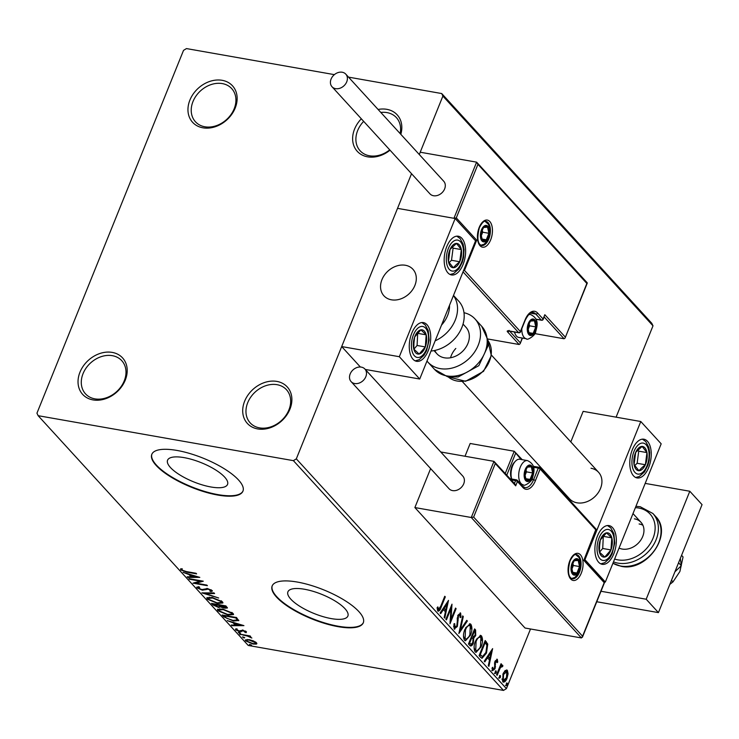 <?xml version="1.0" encoding="UTF-8"?>
<svg xmlns="http://www.w3.org/2000/svg" width="739" height="739" viewBox="0 0 739 739"><rect width="100%" height="100%" fill="white"/><g stroke="black" fill="none" stroke-linecap="round" stroke-linejoin="round"><path stroke-width="1.11" d="M361.334 118.813A27.029 21.311 -42.4 0 0 367.634 156.834A27.029 21.311 -42.4 0 0 390.016 150.183M400.824 134.322A27.029 21.311 -42.4 0 0 386.82 109.326A27.029 21.311 -42.4 0 0 378.091 109.464M380.816 112.448A24.572 19.38 137.6 0 1 386.968 112.596A24.572 19.38 137.6 0 1 396.381 117.612A24.572 19.38 137.6 0 1 400.132 133.565M389.721 149.86A24.572 19.38 137.6 0 1 369.518 155.79A24.572 19.38 137.6 0 1 360.115 150.774A24.572 19.38 137.6 0 1 363.662 121.362M202.948 127.819A27.029 21.311 -42.4 0 0 235.196 108.051A27.029 21.311 -42.4 0 0 222.143 80.311A27.029 21.311 -42.4 0 0 189.905 100.079A27.029 21.311 -42.4 0 0 202.948 127.819M222.291 83.59A24.572 19.38 137.6 0 1 231.704 88.597A24.572 19.38 137.6 0 1 231.048 114.49A24.572 19.38 137.6 0 1 204.842 126.775A24.572 19.38 137.6 0 1 195.438 121.759A24.572 19.38 137.6 0 1 196.094 95.876A24.572 19.38 137.6 0 1 222.291 83.59M93.022 399.91A27.029 21.311 -42.4 0 0 125.26 380.142A27.029 21.311 -42.4 0 0 112.217 352.401A27.029 21.311 -42.4 0 0 79.978 372.17A27.029 21.311 -42.4 0 0 93.022 399.91M112.365 355.681A24.572 19.38 137.6 0 1 121.769 360.687A24.572 19.38 137.6 0 1 121.113 386.58A24.572 19.38 137.6 0 1 94.915 398.866A24.572 19.38 137.6 0 1 85.502 393.85A24.572 19.38 137.6 0 1 86.158 367.967A24.572 19.38 137.6 0 1 112.365 355.681M257.699 428.925A27.029 21.311 -42.4 0 0 289.937 409.157A27.029 21.311 -42.4 0 0 276.894 381.416A27.029 21.311 -42.4 0 0 244.655 401.175A27.029 21.311 -42.4 0 0 257.699 428.925M277.042 384.686A24.572 19.38 137.6 0 1 286.455 389.702A24.572 19.38 137.6 0 1 285.79 415.586A24.572 19.38 137.6 0 1 259.592 427.881A24.572 19.38 137.6 0 1 250.179 422.865A24.572 19.38 137.6 0 1 250.844 396.972A24.572 19.38 137.6 0 1 277.042 384.686M184.131 457.635A32.34 10.318 -158 0 0 167.568 460.203A32.34 10.318 -158 0 0 180.002 475.029A32.34 10.318 -158 0 0 210.975 486.992A32.34 10.318 -158 0 0 227.538 484.433A32.34 10.318 -158 0 0 215.104 469.598A32.34 10.318 -158 0 0 184.131 457.635M304.477 589.251A32.34 10.318 -158 0 0 287.914 591.81A32.34 10.318 -158 0 0 300.348 606.645A32.34 10.318 -158 0 0 331.321 618.608A32.34 10.318 -158 0 0 347.884 616.04A32.34 10.318 -158 0 0 335.46 601.213A32.34 10.318 -158 0 0 304.477 589.251M297.327 582.055A49.144 15.676 -158 0 0 272.155 585.953A49.144 15.676 -158 0 0 291.055 608.493A49.144 15.676 -158 0 0 338.129 626.672A49.144 15.676 -158 0 0 363.302 622.774A49.144 15.676 -158 0 0 344.402 600.234A49.144 15.676 -158 0 0 297.327 582.055M272.248 585.731A49.144 15.676 -158 0 0 291.508 608.234A49.144 15.676 -158 0 0 338.305 626.238A49.144 15.676 -158 0 0 363.376 622.552M176.981 450.439A49.144 15.676 -158 0 0 151.809 454.337A49.144 15.676 -158 0 0 170.7 476.877A49.144 15.676 -158 0 0 217.774 495.056A49.144 15.676 -158 0 0 242.946 491.158A49.144 15.676 -158 0 0 224.056 468.618A49.144 15.676 -158 0 0 176.981 450.439M151.901 454.125A49.144 15.676 -158 0 0 171.152 476.618A49.144 15.676 -158 0 0 217.95 494.622A49.144 15.676 -158 0 0 243.029 490.936M334.37 74.639L186.459 48.58L183.521 50.372L36.95 413.166L38.132 415.688L293.392 460.656L296.321 458.854L411.531 173.711L341.686 346.563L360.383 367.015M616.095 417.166L652.999 325.834L442.892 96.07L441.71 93.548L348.522 77.133M441.71 93.548L651.807 323.312L652.999 325.834M505.134 670.532L507.351 670.319L508.09 673.756L507.037 678.273C505.79 681.413 504.349 682.577 502.732 681.755L503.01 673.866L505.134 670.532M506.631 669.894L507.351 670.319L506.529 670.171L507.268 673.617M503.462 682.199L502.732 681.755M496.58 674.753L501.051 663.705L501.596 664.306L500.94 665.931L502.631 665.155L502.899 665.996L502.16 666.883L500.987 666.162L499.425 667.797L500.248 667.945L497.135 675.354L496.58 674.753M501.993 666.412L500.248 667.945M496.802 660.749L495.398 662.8L495.047 668.749L492.599 670.679L492.072 667.945L492.802 667.262L493.089 669.257L494.474 668.213L495.102 661.109L497.319 659.354L497.744 662.079L497.042 662.68L496.626 660.638L495.804 660.49L494.853 661.507M492.045 668.647L492.793 669.201M496.931 659.114L496.931 660.962M480.756 657.451L479.103 655.632L485.209 640.519L487.768 644.103L486.474 653.073L482.068 658.301L480.756 657.451M468.48 644.02L474.595 628.907L475.602 630.007L475.731 635.558L473.764 638.043L473.329 643.133C472.313 645.627 471.177 646.44 469.912 645.581L468.48 644.02M470.614 646.015L469.912 645.581M458.873 633.508L462.688 615.892L463.288 616.548L460.397 629.914L466.762 620.344L467.362 621L458.873 633.508M446.43 619.901L445.876 619.3L451.982 604.179L451.002 619.356L455.557 608.086L456.102 608.687L449.996 623.799L450.966 608.65L446.43 619.901M437.109 607.707L437.525 609.25L438.356 609.398L440.693 606.331L444.749 596.271L445.303 596.872L441.174 607.079C440.287 610.063 439.142 611.356 437.728 610.95L437.091 607.735L437.839 606.876L438.596 609.536L438.07 609.342M438.255 611.264L437.728 610.95M296.321 458.854L506.418 688.628L530.519 628.981M534.851 333.603L564.079 338.758L565.067 338.065L586.858 283.453L477.939 164.335L476.609 162.155L420.214 152.216L419.281 154.516L442.892 96.07M448.508 600.382L444.776 618.1L444.176 617.444L445.405 611.8L443.4 609.601L440.712 613.647L440.111 612.991L448.508 600.382M460.009 614.636L458.522 615.763L457.349 626.506L454.189 628.944L453.922 623.892L454.679 623.614L455.141 627.568L453.949 627.208L454.771 627.356L456.813 625.887L457.949 615.227L460.646 613.093L460.988 617.167L460.185 617.628L459.741 614.469L458.919 614.321L457.7 615.624M460.185 612.825L460.314 615.476M454.725 629.268L454.189 628.944M464.923 629.323L469.967 623.753L470.872 624.279C472.378 627.272 472.239 630.93 470.438 635.254L465.441 640.778L464.489 640.214C463.011 637.23 463.159 633.6 464.923 629.323M475.537 640.935L480.59 635.364L481.486 635.891C483.001 638.884 482.853 642.542 481.061 646.865L476.055 652.389L475.112 651.826C473.634 648.842 473.773 645.212 475.537 640.935M492.627 648.63L488.895 666.347L488.294 665.691L489.523 660.047L487.518 657.849L484.821 661.895L484.23 661.239L492.627 648.63M495.278 671.788L496.239 671.021L496.192 672.786L495.222 673.543L495.278 671.788M499.49 676.388L500.451 675.631L500.405 677.386L499.435 678.153L499.49 676.388M506.354 683.898L507.314 683.141L507.268 684.896L506.298 685.653L506.354 683.898M253.301 640.87L256.525 642.801L256.267 644.112L253.061 644.038L245.625 640.879L245.256 639.965L249.034 639.632L253.301 640.87M256.895 643.678L256.267 644.112L256.618 643.244L255.269 643.383M239.584 634.108L250.115 635.956L250.669 636.556L249.117 636.288L251.86 638.034L247.371 636.057L239.584 634.108M246.41 631.863L246.059 632.723L243.288 630.81L239.695 631.605L235.501 629.804L235.796 628.815L239.094 630.995L242.688 630.201L246.493 631.827L246.059 632.723L246.41 631.863L245.514 631.485M244.831 632.214L245.459 631.106M236.637 629.545L235.843 628.935L235.501 629.804L235.796 628.815M237.08 629.332L236.729 629.961M238.771 620.474L233.524 621.028L223.76 616.797L222.106 614.987L236.517 617.527L238.734 620.723M221.432 606.46L218.689 607.495L212.915 604.936L211.483 603.375L225.894 605.915L227.427 607.994L224.979 608.188L221.21 607.236M201.876 592.863L213.996 592.9L214.596 593.556L205.405 593.528L218.67 598.008L201.876 592.863M189.424 579.247L188.879 578.646L203.29 581.187L196.112 583.2L206.855 585.094L207.41 585.694L192.999 583.154L200.149 581.14L189.424 579.247L189.618 578.785M186.468 571.589L196.057 573.279L196.611 573.88L186.875 572.171L180.519 569.852L180.833 568.67L182.219 569.169L181.997 570.102L186.468 571.589M181.849 569.732L180.87 568.984L180.519 569.852L180.833 568.67M182.219 569.169L181.84 569.751M38.132 415.688L248.239 645.452L503.49 690.42L293.392 460.656M199.807 577.381L187.78 577.445L187.179 576.799L191.068 576.808L189.064 574.609L183.115 572.346L199.807 577.381M198.422 588.068L197.331 586.988L196.98 587.847L198.523 586.646L199.696 587.265L198.422 588.068L201.858 589.583L207.53 588.567L212.167 590.553L211.105 591.634L209.793 591.006L210.68 590.285L208.139 589.177L202.384 590.184L196.98 587.847L196.713 587.163M212.167 590.553L212.379 591.145M211.169 589.787L210.818 590.646L210.92 589.685M212.038 597.426L222.384 601.74L222.892 602.978L217.599 603.44L207.28 599.117L206.8 597.906L212.038 597.426M222.651 609.038L233.007 613.352L233.515 614.589L228.212 615.051L217.903 610.728L217.414 609.518L222.651 609.038M243.925 625.628L231.898 625.693L231.298 625.046L235.187 625.055L233.182 622.857L227.233 620.594L243.925 625.628M238.863 632.381L240.526 633.092L239.778 633.378L238.254 632.353M240.526 633.092L239.778 633.378L240.027 632.76M243.076 636.99L244.729 637.702L243.99 637.988L242.457 636.953M244.729 637.702L243.99 637.988L244.239 637.369M249.939 644.491L251.602 645.202L250.854 645.498L249.329 644.463M251.602 645.202L250.854 645.498L251.103 644.87M506.418 688.628L503.49 690.42M197.248 576.614L196.463 576.614M192.112 576.596L191.152 576.596M188.048 576.799L187.78 577.445M190.034 574.434L191.419 575.94L191.068 576.808M192.316 576.808L196.38 576.817L190.773 575.127L192.316 576.808M201.867 580.937L196.463 582.332L196.112 583.2M196.269 582.803L194.745 582.535M200.343 580.669L200.149 581.14M198.68 586.729L198.274 587.671M212.213 590.618L211.105 591.634M211.456 590.775L210.883 590.498M206.902 588.475L206.606 589.214M206.957 588.355L205.848 589.704M206.199 588.844L203.779 589.445M202.597 589.667L202.384 590.184M205.664 592.872L205.405 593.528M205.581 593.084L204.879 592.872M222.882 602.497L220.785 602.885M217.793 602.959L217.599 603.44M208.463 598.987L207.631 598.248L207.28 599.117M207.631 598.248L207.151 597.528M209.22 597.14L208.37 598.405L208.74 599.357L217.054 602.839L221.284 602.451L220.933 601.5L212.592 598.027L208.37 598.405M221.284 602.451L221.561 601.01M221.229 600.779L220.933 601.5M212.777 597.565L212.592 598.027M227.242 607.421L225.866 607.403M225.192 607.67L224.979 608.188M221.598 606.054L219.04 606.636M218.892 606.987L218.689 607.495M213.839 604.594L213.266 604.068L212.915 604.936M220.204 605.546L219.871 606.691L220.204 605.546L219.501 604.622M225.885 606.008L225.838 607.486L225.774 605.888M225.534 606.876L220.351 605.444L224.407 607.578L225.534 606.876M225.155 605.786L224.97 606.257M220.536 604.973L220.351 605.444M219.15 605.481L213.516 604.234L218.144 606.895L219.852 606.405L219.437 604.779M219.058 604.705L218.873 605.176M213.7 603.763L213.516 604.234M233.506 614.109L231.409 614.497M228.416 614.571L228.212 615.051M219.077 610.599L218.245 609.86L217.903 610.728M218.245 609.86L217.774 609.139M219.843 608.742L218.984 610.017L219.363 610.968L227.667 614.451L231.898 614.063L231.547 613.111L223.215 609.638L218.984 610.017M231.898 614.063L232.175 612.622M231.843 612.391L231.547 613.111M223.4 609.176L223.215 609.638M224.952 616.732L224.111 615.938L223.76 616.797M224.111 615.938L223.464 615.227M238.715 620.215L236.766 620.492M233.718 620.548L233.524 621.028M237.468 619.051L237.099 620.187L237.468 619.051L236.295 617.398M235.584 617.869L224.129 615.846L226.559 618.164L232.979 620.427L237.117 619.919L235.778 617.398M224.323 615.375L224.129 615.846M241.367 624.861L240.581 624.861M236.231 624.843L235.27 624.843M232.166 625.046L231.898 625.693M234.152 622.681L235.538 624.187L235.187 625.055M236.425 625.055L240.498 625.065L234.891 623.374L236.425 625.055M242.697 630.201L242.466 630.783M242.817 629.924L241.145 631.697M241.496 630.829L240.046 630.746M239.926 631.032L239.695 631.605M249.302 635.817L249.117 636.288M250.724 636.935L250.484 637.545M247.593 635.512L247.371 636.057M240.323 634.238L240.138 634.709M253.255 643.549L253.061 644.038M246.65 640.611L245.976 640.02L245.625 640.879M247.168 639.429L246.918 641.11L252.507 643.438C254.761 643.854 255.666 643.567 255.232 642.57L249.57 640.233C247.316 639.808 246.438 640.103 246.918 641.11M255.482 641.96L255.463 643.179L255.842 642.2M249.754 639.771L249.57 640.233M444.564 596.742L445.303 596.872M439.539 608.853L437.857 611.07M437.257 608.64L438.079 608.779M447.409 602.026L446.966 604.049M445.682 609.971L445.312 611.698M440.176 613.065L442.578 609.463L443.4 609.601M447.077 604.077L446.254 603.929L443.437 608.16L445.793 609.989L447.077 604.077L444.259 608.308L445.793 609.989M443.437 608.16L444.259 608.308M451.113 606.322L450.947 608.65M450.199 619.217L451.002 619.356M455.363 608.557L456.102 608.687M450.91 619.347L450.023 621.545M450.227 608.52L450.966 608.65M453.626 626.173L453.949 627.208M460.249 617.037L460.988 617.167M457.792 615.642L458.522 615.763M457.284 617.943L458.06 618.081M457.238 617.933L457.312 620.187L458.134 620.326M457.312 620.187L457.33 622.201M456.582 626.367L457.349 626.506M456.351 626.764L454.337 629.083M462.577 616.418L463.288 616.548M459.676 629.785L460.397 629.914M466.475 620.778L467.362 621M466.54 620.852L459.242 631.817M469.542 623.744L470.872 624.279M470.05 624.132L471.085 628.861M469.69 635.124L470.438 635.254M468.932 636.63L465.034 640.639M463.464 635.771L464.277 638.496L465.099 638.644C466.919 639.512 468.517 638.182 469.893 634.653L470.272 625.85L468.738 625.296L465.635 627.744M464.277 638.496L465.099 638.644L465.468 629.914L464.739 629.785M470.272 625.85C468.434 625.065 466.836 626.413 465.468 629.914M474.383 629.434L475.574 632.787M474.974 635.42L475.731 635.558M474.909 635.411L472.942 637.896L473.764 638.043M472.942 637.896L473.209 639.669M472.572 643.004L473.329 643.133M472.304 643.457L470.216 645.849M468.896 642.995L471.076 644.325L472.784 642.533L473.006 638.893L471.935 637.452L469.662 643.069L471.076 644.325M471.796 635.826L473.588 636.732L475.168 634.986L475.085 631.679L474.512 631.06L472.554 635.9L473.588 636.732M473.773 630.93L474.512 631.06M472.018 636.067L472.84 636.205M471.815 635.771L472.554 635.9M471.196 637.323L471.935 637.452M469.468 643.614L470.29 643.761M468.923 642.939L469.662 643.069M480.165 635.355L481.486 635.891M480.664 635.743L481.708 640.473M480.313 646.736L481.061 646.865M479.556 648.242L475.657 652.251M474.087 647.382L474.891 650.108L475.713 650.255C477.542 651.124 479.14 649.793 480.507 646.265L480.886 637.461L479.352 636.907L476.258 639.355M474.891 650.108L475.713 650.255L476.092 641.526L475.362 641.397M480.886 637.461C479.057 636.676 477.459 638.025 476.092 641.526M484.996 641.046L486.946 643.955L487.768 644.103M486.946 643.955L487.149 647.068M485.726 652.943L486.474 653.073M484.941 654.495L481.662 658.163M479.519 654.606L482.493 656.555L485.92 652.463L486.899 645.212L485.135 642.671L480.276 654.68L482.493 656.555M484.396 642.542L485.135 642.671M479.537 654.551L480.276 654.68M491.527 650.274L491.084 652.297M489.8 658.218L489.43 659.945M484.294 661.313L486.696 657.71L487.518 657.849M491.195 652.315L490.373 652.177L487.555 656.408L489.911 658.237L491.195 652.315L488.377 656.555L489.911 658.237M487.555 656.408L488.377 656.555M497.07 661.959L497.744 662.079M494.945 661.525L495.675 661.654M494.65 662.661L495.398 662.8M494.576 662.652L494.733 666.698M494.788 666.707L495.555 666.846M494.28 668.619L495.047 668.749M494.225 668.61L491.777 670.532M495.416 670.883L495.37 672.638L496.192 672.786M495.37 672.638L494.4 673.395M500.857 664.176L501.596 664.306M500.201 665.802L500.94 665.931M501.809 665.017L502.899 665.996M499.629 675.483L499.573 677.247L500.405 677.386M499.573 677.247L498.613 678.005M507.324 673.626L508.09 673.756M506.289 678.134L507.037 678.273M505.762 679.141L503.065 682.042M501.957 678.965L502.455 680.249L503.776 680.693L503.277 680.397L506.492 677.681L506.797 671.677L505.494 671.252L503.471 672.85M502.455 680.249L503.277 680.397L503.555 674.476L502.825 674.347M506.797 671.677L503.555 674.476M506.492 682.993L506.446 684.748L507.268 684.896M506.446 684.748L505.476 685.515M462.374 381.61L569.538 498.807A19.657 15.501 -42.4 0 0 577.067 502.816A19.657 15.501 -42.4 0 0 598.027 492.987A19.657 15.501 -42.4 0 0 598.553 472.267A19.657 15.501 -42.4 0 0 591.024 468.258M598.636 562.231A19.657 10.337 -80 0 1 596.271 539.498A19.657 10.337 -80 0 1 609.028 525.595A19.657 10.337 -80 0 1 612.594 527.683A19.657 10.337 -80 0 1 614.959 550.416A19.657 10.337 -80 0 1 602.211 564.319A19.657 10.337 -80 0 1 598.636 562.231M647.493 441.303A19.657 10.337 100 0 0 643.928 439.215A19.657 10.337 100 0 0 631.171 453.118A19.657 10.337 100 0 0 633.535 475.851A19.657 10.337 100 0 0 637.11 477.939A19.657 10.337 100 0 0 649.858 464.037A19.657 10.337 100 0 0 647.493 441.303M640.787 421.516L661.183 443.816L605.343 582.027L584.946 559.719L640.787 421.516L583.154 411.355L570.804 441.922M554.111 483.223L554.472 482.327M584.946 559.719L584.373 559.617M605.343 582.027L604.456 581.87M391.448 299.812A19.657 15.501 137.6 0 1 383.92 295.803A19.657 15.501 137.6 0 1 384.446 275.093A19.657 15.501 137.6 0 1 405.406 265.264A19.657 15.501 137.6 0 1 412.935 269.273A19.657 15.501 137.6 0 1 412.408 289.984A19.657 15.501 137.6 0 1 391.448 299.812M461.875 238.309A19.657 10.337 -80 0 1 464.24 261.043A19.657 10.337 -80 0 1 451.483 274.945A19.657 10.337 -80 0 1 447.917 272.857A19.657 10.337 -80 0 1 445.552 250.124A19.657 10.337 -80 0 1 458.3 236.221A19.657 10.337 -80 0 1 461.875 238.309M413.018 359.237A19.657 10.337 100 0 0 416.584 361.316A19.657 10.337 100 0 0 429.341 347.413A19.657 10.337 100 0 0 426.976 324.68A19.657 10.337 100 0 0 423.401 322.601A19.657 10.337 100 0 0 410.653 336.504A19.657 10.337 100 0 0 413.018 359.237M419.724 379.024L399.328 356.715L455.159 218.513L475.565 240.822L419.724 379.024L365.26 369.435M399.328 356.715L341.686 346.563M455.159 218.513L397.527 208.361L453.931 218.301L476.609 162.155L587.237 282.815M415.835 282.464A19.657 15.501 -42.4 0 0 412.935 269.273A19.657 15.501 -42.4 0 0 394.922 266.631A19.657 15.501 -42.4 0 0 381.01 282.612A19.657 15.501 -42.4 0 0 383.92 295.803A19.657 15.501 -42.4 0 0 401.933 298.445A19.657 15.501 -42.4 0 0 415.835 282.464M522.427 338.074L520.099 343.811L519.111 344.503L487.74 338.979M586.858 283.453L586.766 282.612L586.858 283.453M535.96 319.156L541.327 320.098A1.478 0.776 100 0 0 541.595 320.255A1.478 1.478 0 0 0 543.211 319.359L544.828 314.703L565.224 337.012M477.939 164.335L456.296 217.885L453.931 218.301M456.296 217.885L476.701 240.193L475.362 240.6M520.099 343.811L522.177 338.028M476.701 240.193L464.48 270.428L463.455 270.779M515.009 484.054L493.966 461.348L495.287 463.529L473.644 517.088L471.279 517.494L493.966 461.348L440.74 451.972M471.279 517.494L414.875 507.554L525.023 628.021L581.427 637.951L471.279 517.494M430.625 468.581L414.875 507.554M505.273 473.403L514.224 451.243L470.17 443.483L465.016 456.249M514.362 483.657L515.683 485.837L495.287 463.529M473.644 517.088L582.572 636.205L581.427 637.951M582.572 636.205L604.216 582.655L604.114 581.805L604.216 582.655L583.81 560.347L595.93 529.263L596.031 530.112L540.135 468.988L535.424 480.646A16.221 8.526 -80 0 1 522.935 487.537L517.429 481.514L515.683 485.837M521.069 459.473L514.224 451.243L522.214 459.667M525.632 469.939A7.372 3.88 100 0 0 524.736 473.625A7.372 3.88 100 0 0 526.076 479.768A7.372 3.88 100 0 0 530.039 479.426A7.372 3.88 100 0 0 532.653 472.951A7.372 3.88 100 0 0 531.313 466.808A7.372 3.88 100 0 0 527.35 467.15A7.372 3.88 100 0 0 525.632 469.939M525.771 470.346L524.736 473.625L526.076 479.768L530.039 479.426L532.653 472.951L531.313 466.808L527.35 467.15L525.771 470.346M511.61 478.992L511.499 478.733A10.614 5.579 -80 0 1 511.933 466.291A10.614 5.579 -80 0 1 514.39 462.3L515.48 461.154A12.286 6.457 100 0 0 512.644 465.782A12.286 6.457 100 0 0 511.702 479.011M521.041 484.414L523.267 484.812A12.286 6.457 -80 0 1 520.302 467.131A12.286 6.457 -80 0 1 527.535 460.609L519.877 459.261A12.286 6.457 100 0 0 515.48 461.154M524.939 475.657L526.473 471.861L526.02 469.755M525.688 478.66L530.039 479.426M526.473 471.861L532.653 472.951M527.387 466.115L531.313 466.808M528.755 323.904A7.372 3.88 100 0 0 527.858 327.589A7.372 3.88 100 0 0 529.198 333.732A7.372 3.88 100 0 0 533.161 333.391A7.372 3.88 100 0 0 535.775 326.906A7.372 3.88 100 0 0 534.436 320.772A7.372 3.88 100 0 0 530.473 321.114A7.372 3.88 100 0 0 528.755 323.904M528.893 324.301L527.858 327.589L529.198 333.732L533.161 333.391L535.775 326.906L534.436 320.772L530.473 321.114L528.893 324.301M514.566 332.023A12.286 6.457 100 0 0 515.259 334.139L514.621 332.689A10.614 5.579 -80 0 1 514.344 331.987M515.259 334.139A12.286 6.457 100 0 0 518.732 337.418L526.39 338.767A12.286 6.457 -80 0 1 521.826 328.606M528.062 329.612L529.595 325.825L529.142 323.719M528.81 332.624L533.161 333.391M529.595 325.825L535.775 326.906M530.51 320.079L534.436 320.772M481.874 230.291A7.372 3.88 100 0 0 480.978 233.977A7.372 3.88 100 0 0 482.318 240.11A7.372 3.88 100 0 0 486.28 239.769A7.372 3.88 100 0 0 488.895 233.293A7.372 3.88 100 0 0 487.555 227.159A7.372 3.88 100 0 0 483.592 227.501A7.372 3.88 100 0 0 481.874 230.291M482.013 230.688L480.978 233.977L482.318 240.11L486.28 239.769L488.895 233.293L487.555 227.159L483.592 227.501L482.013 230.688M481.181 236L482.715 232.203L482.262 230.097M481.93 239.011L486.28 239.769M482.715 232.203L488.895 233.293M483.629 226.467L487.555 227.159M572.513 563.552A7.372 3.88 100 0 0 571.616 567.247A7.372 3.88 100 0 0 572.956 573.381A7.372 3.88 100 0 0 576.919 573.039A7.372 3.88 100 0 0 579.533 566.564A7.372 3.88 100 0 0 578.194 560.421A7.372 3.88 100 0 0 574.231 560.762A7.372 3.88 100 0 0 572.513 563.552M572.651 563.959L571.616 567.247L572.956 573.381L576.919 573.039L579.533 566.564L578.194 560.421L574.231 560.762L572.651 563.959M571.829 569.27L573.362 565.474L572.901 563.367M572.568 572.272L576.919 573.039M573.362 565.474L579.533 566.564M574.268 559.737L578.194 560.421M642.403 469.154A12.286 6.457 100 0 0 645.369 464.739A12.286 6.457 100 0 0 646.958 452.591A12.286 6.457 100 0 0 642.108 446.43A12.286 6.457 100 0 0 635.669 452.416A12.286 6.457 100 0 0 634.071 464.572A12.286 6.457 100 0 0 638.93 470.734A12.286 6.457 100 0 0 642.403 469.154M641.868 467.685L645.369 464.739L646.958 452.591L642.108 446.43L635.669 452.416L634.071 464.572L638.93 470.734L641.868 467.685M634.718 465.542L637.138 463.288L638.727 451.141L637.877 450.069M638.727 451.141L646.958 452.591M637.138 463.288L645.369 464.739M456.776 266.151A12.286 6.457 100 0 0 459.741 261.745A12.286 6.457 100 0 0 461.33 249.588A12.286 6.457 100 0 0 456.48 243.427A12.286 6.457 100 0 0 450.042 249.422A12.286 6.457 100 0 0 448.453 261.569A12.286 6.457 100 0 0 453.303 267.73A12.286 6.457 100 0 0 456.776 266.151M456.249 264.691L459.741 261.745L461.33 249.588L456.48 243.427L450.042 249.422L448.453 261.569L453.303 267.73L456.249 264.691M449.09 262.539L451.511 260.294L453.099 248.138L452.259 247.066M453.099 248.138L461.33 249.588M451.511 260.294L459.741 261.745M413.341 343.192A12.286 6.457 100 0 0 413.803 349.076A12.286 6.457 100 0 0 419.133 354.046A12.286 6.457 100 0 0 425.322 346.933A12.286 6.457 100 0 0 426.191 334.841A12.286 6.457 100 0 0 420.861 329.871A12.286 6.457 100 0 0 414.662 336.984A12.286 6.457 100 0 0 413.341 343.192M413.951 342.979L413.803 349.076L419.133 354.046L425.322 346.933L426.191 334.841L420.861 329.871L414.662 336.984L413.951 342.979M413.886 349.168L417.092 345.482L417.692 333.141M417.092 345.482L425.322 346.933M417.951 333.391L426.191 334.841M598.959 546.195A12.286 6.457 100 0 0 599.421 552.07A12.286 6.457 100 0 0 604.751 557.049A12.286 6.457 100 0 0 610.95 549.927A12.286 6.457 100 0 0 611.809 537.844A12.286 6.457 100 0 0 606.479 532.865A12.286 6.457 100 0 0 600.29 539.987A12.286 6.457 100 0 0 598.959 546.195M599.578 545.982L599.421 552.07L604.751 557.049L610.95 549.927L611.809 537.844L606.479 532.865L600.29 539.987L599.578 545.982M599.505 552.162L602.719 548.477L603.31 536.144M602.719 548.477L610.95 549.927M603.578 536.394L611.809 537.844M441.525 325.068A27.029 21.311 -42.4 0 0 449.524 305.262M431.031 351.034A31.943 25.191 -42.4 0 0 460.009 331.358A31.943 25.191 -42.4 0 0 458.716 301.133L453.497 295.424M450.541 357.759A19.657 15.501 137.6 0 1 455.806 348.457M463.048 324.079L465.967 327.275A19.657 15.501 137.6 0 1 463.436 350.471A19.657 15.501 137.6 0 1 436.952 353.805A19.657 15.501 137.6 0 1 434.772 350.462M463.981 312.708A31.943 25.191 137.6 0 1 475.038 318.98A31.943 25.191 137.6 0 1 470.919 356.669A31.943 25.191 137.6 0 1 427.881 362.101A31.943 25.191 137.6 0 1 426.985 361.048M335.589 88.652A9.339 7.362 -42.4 0 0 345.547 83.987A9.339 7.362 -42.4 0 0 345.797 74.149A9.339 7.362 -42.4 0 0 342.222 72.237A9.339 7.362 -42.4 0 0 332.264 76.911A9.339 7.362 -42.4 0 0 332.014 86.749A9.339 7.362 -42.4 0 0 335.589 88.652M332.014 86.749L429.922 193.821A9.339 7.362 -42.4 0 0 433.497 195.733A9.339 7.362 -42.4 0 0 443.455 191.059A9.339 7.362 -42.4 0 0 443.705 181.221L345.797 74.149M365.823 376.705A9.339 7.362 -42.4 0 0 364.89 369.02A9.339 7.362 -42.4 0 0 357.048 367.495A9.339 7.362 -42.4 0 0 350.175 373.943A9.339 7.362 -42.4 0 0 351.108 381.629A9.339 7.362 -42.4 0 0 358.942 383.153A9.339 7.362 -42.4 0 0 365.823 376.705M351.108 381.629L449.016 488.701A9.339 7.362 -42.4 0 0 456.859 490.225A9.339 7.362 -42.4 0 0 463.732 483.777A9.339 7.362 -42.4 0 0 462.799 476.101L364.89 369.02M671.492 580.263L672.989 581.889L679.908 571.478L683.058 556.957L681.57 555.322M672.989 581.889L669.82 584.401M680.333 558.388L681.312 565.741L678.578 562.739M681.312 565.741L674.919 571.792M645.193 483.398L689.81 491.25L702.05 504.635L658.431 612.613L596.761 601.749M689.81 491.25L646.191 599.227L601.001 591.265M658.431 612.613L646.191 599.227M619.06 548.079A17.2 13.561 -42.4 0 0 622.21 549.059A17.2 13.561 -42.4 0 0 640.547 540.458A17.2 13.561 -42.4 0 0 641.009 522.334A17.2 13.561 -42.4 0 0 634.422 518.824M642.93 525.29A17.2 13.561 -42.4 0 0 639.115 523.96M187.069 571.7L186.875 572.171M236.258 617.481L235.944 618.257M242.281 630.33L241.93 631.198M243.861 634.856L243.676 635.328M440.435 606.95L441.174 607.079M474.78 629.868L475.602 630.007M485.468 641.554L486.29 641.701M480.045 655.188L480.867 655.327M494.668 664.389L495.49 664.537M497.892 671.511L498.631 671.64M479.223 227.39A13.764 7.233 -80 0 1 489.818 221.543A13.764 7.233 -80 0 1 490.65 239.879A13.764 7.233 -80 0 1 480.045 245.727A13.764 7.233 -80 0 1 479.223 227.39M488.802 238.993A12.286 6.457 100 0 0 485.828 221.321C484.211 220.518 482.059 222.651 479.352 227.723C476.858 237.986 477.597 243.916 481.569 245.524A12.286 6.457 100 0 0 488.802 238.993M564.079 338.758L544.172 316.985M519.111 344.503L507.49 331.793A1.478 1.164 -42.4 0 0 509.06 331.054M464.48 270.428L520.376 331.552A1.478 1.164 137.6 0 1 518.612 332.624L508.737 330.887A2.947 0.942 -158 0 0 507.49 331.793M508.737 330.887A1.478 0.776 100 0 0 509.005 331.044L518.88 332.781A1.478 0.776 -80 0 1 518.612 332.624L463.03 271.841M518.88 332.781A1.478 1.478 0 0 0 520.505 331.885A1.478 0.471 -158 0 0 520.376 331.552L525.087 319.885A16.221 8.526 -80 0 1 537.576 312.994L543.082 319.017L544.828 314.703M530.445 313.133L535.812 314.075A14.743 7.75 100 0 0 533.142 312.514C531.092 311.544 528.45 314.112 525.217 320.227A1.478 0.471 -158 0 0 525.087 319.885M543.211 319.359A1.478 0.471 -158 0 0 543.082 319.017A1.478 1.164 -42.4 0 1 541.327 320.098L535.812 314.075A1.478 1.164 -42.4 0 0 537.576 312.994M509.651 331.155L520.265 342.757M509.116 330.379L508.46 330.998L509.005 331.044A1.478 0.776 100 0 0 509.31 330.989M581.288 573.15A13.764 7.233 -80 0 1 570.693 578.997A13.764 7.233 -80 0 1 569.861 560.652A13.764 7.233 -80 0 1 580.457 554.813A13.764 7.233 -80 0 1 581.288 573.15M572.208 578.785A12.286 6.457 100 0 0 579.441 572.263A12.286 6.457 100 0 0 576.475 554.583C574.859 553.779 572.697 555.913 570 560.993C567.497 571.247 568.236 577.177 572.208 578.785M514.446 483.435L515.582 480.627L511.176 479.851M531.831 479.454L533.576 479.759L538.288 468.101L533.512 467.26M522.935 487.537A1.478 1.164 137.6 0 0 522.787 486.327L524.902 487.592A14.743 7.75 100 0 0 533.576 479.759A1.478 0.471 22 0 1 535.424 480.646M515.545 453.432L506.806 475.075M515.582 480.627A1.478 0.471 22 0 1 517.429 481.514A1.478 1.164 137.6 0 0 517.282 480.304A1.478 1.478 0 0 0 516.45 479.851A1.478 0.776 100 0 0 515.582 480.627M522.787 486.327L517.282 480.304A1.478 1.164 137.6 0 0 516.718 480.008A1.478 0.776 100 0 0 516.45 479.851L510.159 478.743M540.135 468.988A1.478 1.164 -42.4 0 0 539.424 467.473A1.478 0.776 -80 0 0 539.156 467.316A1.478 0.776 -80 0 0 538.288 468.101A1.478 0.471 22 0 1 540.135 468.988M525.226 469.496A8.351 4.397 100 0 0 525.725 480.627A8.351 4.397 100 0 0 532.163 477.08A8.351 4.397 100 0 0 531.664 465.949A8.351 4.397 100 0 0 525.226 469.496M528.348 323.46A8.351 4.397 100 0 0 528.847 334.591A8.351 4.397 100 0 0 535.285 331.044A8.351 4.397 100 0 0 534.787 319.904A8.351 4.397 100 0 0 528.348 323.46M528.367 314.906A12.286 6.457 -80 0 1 530.657 314.574L528.976 314.269M481.468 229.847A8.351 4.397 100 0 0 481.967 240.979A8.351 4.397 100 0 0 488.405 237.431A8.351 4.397 100 0 0 487.897 226.291A8.351 4.397 100 0 0 481.468 229.847M572.106 563.109A8.351 4.397 100 0 0 572.605 574.24A8.351 4.397 100 0 0 579.043 570.693A8.351 4.397 100 0 0 578.545 559.562A8.351 4.397 100 0 0 572.106 563.109M642.93 472.11A15.731 8.268 100 0 0 648.759 450.91A15.731 8.268 100 0 0 638.108 445.044A15.731 8.268 100 0 0 632.27 466.244A15.731 8.268 100 0 0 642.93 472.11M457.302 269.116A15.731 8.268 100 0 0 463.141 247.916A15.731 8.268 100 0 0 452.48 242.05A15.731 8.268 100 0 0 446.652 263.25A15.731 8.268 100 0 0 457.302 269.116M411.475 343.543A15.731 8.268 100 0 0 418.893 357.436A15.731 8.268 100 0 0 428.509 340.374A15.731 8.268 100 0 0 421.101 326.481A15.731 8.268 100 0 0 411.475 343.543M597.103 546.537A15.731 8.268 100 0 0 604.511 560.43A15.731 8.268 100 0 0 614.137 543.377A15.731 8.268 100 0 0 606.719 529.484A15.731 8.268 100 0 0 597.103 546.537M453.45 295.554A31.943 25.191 137.6 0 1 435.16 340.827M477.588 363.967A31.943 25.191 -42.4 0 0 481.699 326.268L487.888 339.986L487.934 346.083L478.835 365.657L458.115 377.001L447.557 376.742L434.55 369.389A31.943 25.191 -42.4 0 0 477.588 363.967M483.223 370.923A27.029 21.311 -42.4 0 0 487.943 340.55L491.315 355.635L483.537 371.347L465.588 381.296L448.203 376.881A27.029 21.311 -42.4 0 0 483.223 370.923M635.928 506.326L640.233 506.723L652.906 513.503A31.943 25.191 137.6 0 1 652.047 547.156A31.943 25.191 137.6 0 1 617.989 563.136A31.943 25.191 137.6 0 1 613.49 561.88M614.636 559.044A29.486 23.251 -42.4 0 0 617.841 559.857A29.486 23.251 -42.4 0 0 653.017 538.297A29.486 23.251 -42.4 0 0 638.782 508.035A29.486 23.251 -42.4 0 0 635.383 507.684M612.945 563.21A31.943 25.191 -42.4 0 0 620.64 566.037A31.943 25.191 -42.4 0 0 654.708 550.056A31.943 25.191 -42.4 0 0 655.558 516.404C673.719 533.937 646.699 572.392 621.093 566.296L612.936 563.247M181.877 569.612L182.228 568.753M245.33 631.928L245.681 631.06M236.609 629.619L236.951 628.75M641.009 522.334L633 513.577M491.398 355.08L598.553 472.267M434.033 350.609L436.952 353.805M587.283 283.074L565.067 338.065M536.015 319.276L541.595 320.255M520.505 331.885L525.217 320.227M604.631 582.267L582.415 637.258M584.29 559.82L604.585 582.009M596.447 529.724L584.235 559.959M533.244 466.281L539.156 467.316A1.478 1.478 0 0 1 539.987 467.778L596.401 529.475M523.267 484.812C523.831 486.964 532.551 481.209 532.514 477.976C533.844 472.646 536.754 465.099 527.535 460.609M526.39 338.767C526.953 340.928 535.673 335.173 535.636 331.931C536.967 326.61 539.876 319.063 530.657 314.574M480.812 245.246L484.119 244.249L487.675 240.508L489.828 234.577L489.874 228.166L488.451 224.314L485.024 221.312M571.45 578.517L574.757 577.51L578.323 573.769L580.466 567.838L580.512 561.437L579.09 557.576L575.663 554.583M635.669 477.477L639.226 476.553L644.51 471.916L647.946 465.127L649.211 460.295L649.683 452.527L648.759 447.197L645.729 441.543L642.413 439.16M450.042 274.474L453.598 273.55L458.882 268.913L462.328 262.133L463.584 257.301L464.064 249.533L463.141 244.193L460.101 238.549L456.794 236.166M415.142 360.854L419.096 359.736L423.964 355.32L426.523 350.813L429.137 340.079L428.26 330.638L425.23 324.948L421.895 322.546M600.77 563.857L604.714 562.73L609.583 558.324L612.151 553.816L614.765 543.073L613.878 533.641L610.848 527.951L607.513 525.54M481.699 326.268L475.038 318.98M434.55 369.389L427.881 362.101M652.906 513.503L655.558 516.404"/></g></svg>
